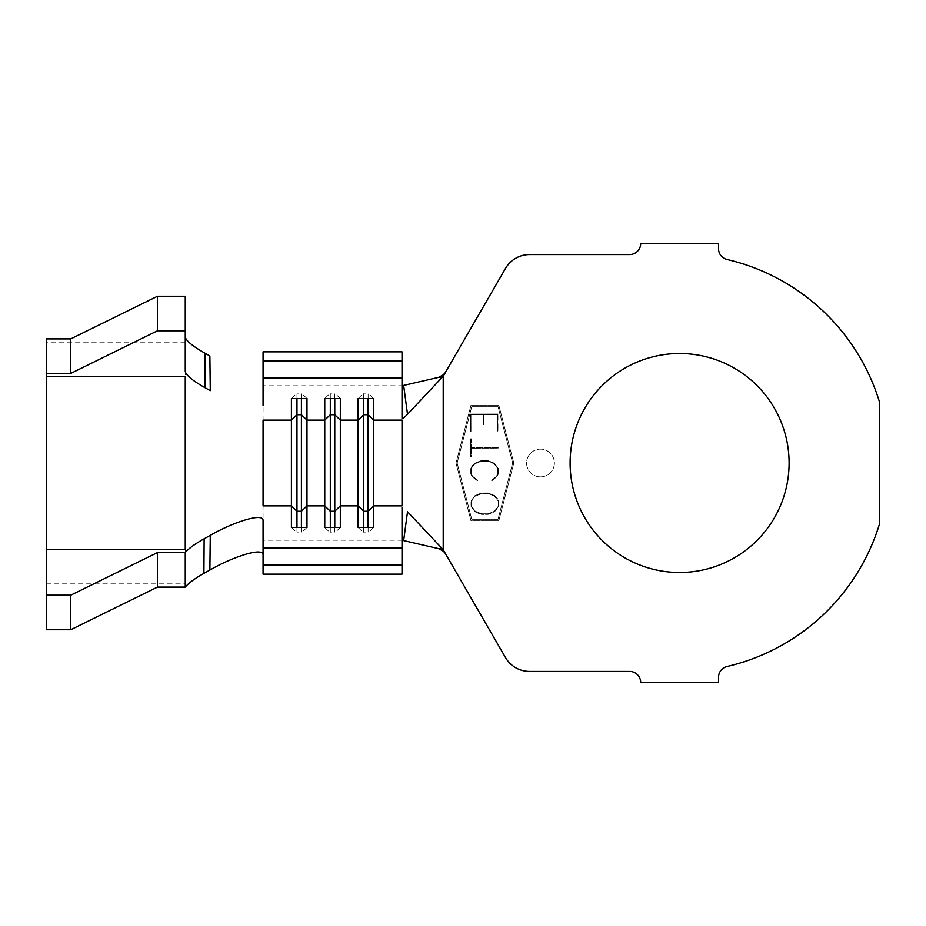 <?xml version="1.0" encoding="UTF-8"?>
<svg xmlns="http://www.w3.org/2000/svg" width="926" height="926" viewBox="0 0 926 926"><rect width="100%" height="100%" fill="white"/><g stroke="black" fill="none" stroke-linecap="round" stroke-linejoin="round"><path stroke-width="0.69" stroke-dasharray="4.63 3.47" d="M540.483 476.89A13.89 13.89 0 0 1 526.593 463A13.89 13.89 0 0 1 540.483 449.11A13.89 13.89 0 0 1 554.385 463A13.89 13.89 0 0 1 540.483 476.89A13.89 13.89 0 0 1 526.593 463A13.89 13.89 0 0 1 540.483 449.11A13.89 13.89 0 0 1 554.385 463A13.89 13.89 0 0 1 540.483 476.89M679.603 353.5A109.499 109.499 0 0 0 570.115 463A109.499 109.499 0 0 0 679.603 572.5A109.499 109.499 0 0 0 789.102 463A109.499 109.499 0 0 0 679.603 353.5M494.056 478.835L491.521 480.131L491.81 480.663L494.426 479.344L498.35 473.95L498.338 468.579L494.403 463.197L487.817 460.569L481.312 460.581L474.737 463.231L472.098 465.917L470.778 468.637L470.79 473.996L472.121 476.716L477.388 480.687L477.666 480.154L472.619 476.334L471.38 473.846L471.369 468.799L472.607 466.287L475.107 463.752L481.381 461.183L487.736 461.171L494.021 463.718L497.783 468.741L497.794 473.799L496.556 476.288L491.521 480.131L491.81 480.663L497.054 476.67L498.35 473.95L498.338 468.579L494.403 463.197L487.817 460.569L481.312 460.581L474.737 463.231L470.778 468.637L470.79 473.996L472.121 476.716L477.388 480.687L477.666 480.154L472.619 476.334L471.38 473.846L471.369 468.799L472.607 466.287L475.107 463.752L481.381 461.183L487.736 461.171L491.532 462.41L496.544 466.253L497.783 468.741L497.794 473.799L494.056 478.835M497.412 414.559L497.447 431.203L497.968 413.98L470.408 414.026L470.431 431.25L471.033 431.25L470.998 414.605L483.279 414.582L483.291 424.721L483.881 424.721L483.87 414.582L497.412 414.559L497.991 431.203L497.968 413.98L470.408 414.026L470.431 431.25L471.033 431.25L470.998 414.605L483.279 414.582L483.291 424.721L483.881 424.721L483.87 414.582L497.412 414.559M471.866 406.306L497.933 406.306L512.657 463L497.933 519.694L471.866 519.694L457.143 463L471.866 406.306L497.933 406.306L512.657 463L497.933 519.694L471.866 519.694L457.143 463L471.866 406.306M470.593 438.774L470.628 457.016L471.218 457.016L471.207 448.184L498.165 448.138L498.165 447.536L471.207 447.582L471.195 438.774L470.593 438.774L470.628 457.016L471.218 457.016L471.207 448.184L498.165 448.138L498.165 447.536L471.207 447.582L471.195 438.774L470.593 438.774M477.666 513.073L481.589 514.405L488.095 514.393L494.669 511.731L498.593 506.325L498.582 500.966L497.285 498.257L494.646 495.584L488.06 492.956L481.555 492.968L474.98 495.618L471.021 501.012L471.033 506.372L475.003 511.765L481.589 514.405L488.095 514.393L494.669 511.731L498.593 506.325L498.582 500.966L494.646 495.584L488.06 492.956L481.555 492.968L474.98 495.618L471.021 501.012L471.033 506.372L475.003 511.765L477.666 513.073M443.681 550.507L505.469 657.529A27.792 27.792 0 0 0 529.533 671.431L629.587 671.431A11.112 11.112 0 0 1 640.699 682.543L718.518 682.543L718.518 677.346A11.112 11.112 0 0 1 727.107 666.512A208.987 208.987 0 0 0 879.7 523.317L879.7 402.683A208.987 208.987 0 0 0 727.107 259.488A11.112 11.112 0 0 1 718.518 248.654L718.518 243.457L640.699 243.457A11.112 11.112 0 0 1 629.587 254.569L529.533 254.569A27.792 27.792 0 0 0 505.469 268.471L445.464 372.414M263.065 554.871L263.065 574.166M513.803 463L498.801 520.806L471.01 520.806L455.997 463L471.01 405.194L498.801 405.194L513.803 463L498.801 520.806L471.01 520.806L455.997 463L471.01 405.194L498.801 405.194L513.803 463M443.218 374.903L443.218 551.097M402.023 385.795L402.023 540.205L263.065 540.205L263.065 385.795L402.023 385.795M402.023 507.587L402.023 574.166M402.023 418.413L402.023 351.834M263.065 351.834L263.065 371.129M46.3 338.881L46.3 342.122L185.258 342.122L185.258 583.878L46.3 583.878L46.3 629.749M185.258 371.685L185.258 296.251M46.3 342.122L46.3 583.878M363.663 527.461L363.663 532.82L358.107 527.461M368.12 527.461L368.12 532.82L363.663 532.82M373.676 527.461L368.12 532.82M363.663 398.539L363.663 393.18L358.107 398.539M368.12 398.539L368.12 393.18L363.663 393.18M373.676 398.539L368.12 393.18M330.316 527.461L330.316 532.82L324.76 527.461M334.772 527.461L334.772 532.82L330.316 532.82M340.328 527.461L334.772 532.82M330.316 398.539L330.316 393.18L324.76 398.539M334.772 398.539L334.772 393.18L330.316 393.18M340.328 398.539L334.772 393.18M296.968 527.461L296.968 532.82L291.412 527.461M301.413 527.461L301.413 532.82L296.968 532.82M306.981 527.461L301.413 532.82M296.968 398.539L296.968 393.18L291.412 398.539M301.413 398.539L301.413 393.18L296.968 393.18M306.981 398.539L301.413 393.18M494.496 511.221L488.141 513.791L481.705 513.803L475.351 511.256L471.542 506.233L471.531 501.174L472.781 498.674L475.316 496.139L481.67 493.57L488.106 493.558L494.461 496.105L498.281 501.128L498.281 506.186L494.496 511.221L491.972 512.518L488.141 513.791L481.705 513.803L475.351 511.256L471.542 506.233L471.531 501.174L475.316 496.139L481.67 493.57L488.106 493.558L494.461 496.105L498.281 501.128L498.281 506.186L494.496 511.221"/><path stroke-width="1.39" d="M679.603 353.5A109.499 109.499 0 0 0 570.115 463A109.499 109.499 0 0 0 679.603 572.5A109.499 109.499 0 0 0 789.102 463A109.499 109.499 0 0 0 679.603 353.5M879.7 402.683A208.987 208.987 0 0 0 727.107 259.488A11.112 11.112 0 0 1 718.518 248.654L718.518 243.457L640.699 243.457A11.112 11.112 0 0 1 629.587 254.569L529.533 254.569A27.792 27.792 0 0 0 505.469 268.471L443.218 376.199L443.218 549.801L505.469 657.529A27.792 27.792 0 0 0 529.533 671.431L629.587 671.431A11.112 11.112 0 0 1 640.699 682.543L718.518 682.543L718.518 677.346A11.112 11.112 0 0 1 727.107 666.512A208.987 208.987 0 0 0 879.7 523.317L879.7 402.683M334.772 398.539L334.772 511.256L340.328 505.897L340.328 420.103L334.772 414.744L330.316 414.744L324.76 420.103L306.981 420.103L301.413 414.744L301.413 511.256L306.981 505.897L306.981 527.461L291.412 527.461L291.412 398.539L306.981 398.539L306.981 505.897L324.76 505.897L324.76 527.461L340.328 527.461L340.328 505.897L358.107 505.897L358.107 527.461L373.676 527.461L373.676 505.897L402.023 505.897L402.023 420.103L373.676 420.103L373.676 505.897L368.12 511.256L368.12 527.461M263.065 565.126L402.023 565.126L402.023 574.166L263.065 574.166L263.065 520.4C263.239 512.472 233.479 521.986 210.283 535.367L204.137 538.793L203.917 573.402C194.738 578.576 188.51 583.149 185.258 587.119L157.466 587.119L70.758 629.749L46.3 629.749L46.3 595.21L70.758 595.21L70.758 629.749M263.065 547.972L402.023 547.972L402.023 507.587M363.663 398.539L363.663 511.256L358.107 505.897L358.107 398.539L373.676 398.539L373.676 420.103L368.12 414.744L363.663 414.744L358.107 420.103L340.328 420.103L340.328 398.539L324.76 398.539L324.76 505.897L330.316 511.256L330.316 527.461M301.413 527.461L301.413 511.256L296.968 511.256L291.412 505.897L263.065 505.897L263.065 420.103L291.412 420.103L296.968 414.744L296.968 527.461M443.218 376.199L407.521 414.258L403.643 385.413L438.507 377.38L443.218 374.903L445.464 372.414L443.681 375.493M445.464 553.586L443.218 551.097L438.507 548.62L442.57 549.014L407.521 511.742L403.643 540.587L438.507 548.62M442.57 549.025L443.218 549.801M407.521 414.258C404.419 417.464 402.579 418.841 402.023 418.413L402.023 351.834L263.065 351.834L263.065 360.874L402.023 360.874M442.57 376.975L438.507 377.38M402.023 565.126L402.023 547.972M263.065 405.6L263.065 378.028L402.023 378.028M263.065 378.028L263.065 360.874M209.878 355.943L204.912 353.153L205.19 387.797L210.283 390.633L209.878 355.943M263.065 554.871C263.227 546.942 233.178 556.561 209.878 570.057L203.917 573.402M185.258 337.203C186.415 341.046 192.967 346.37 204.912 353.153M205.19 387.797C193.106 380.956 186.462 375.586 185.258 371.685L185.258 296.251L157.466 296.251L70.758 338.881L46.3 338.881L46.3 373.41L70.758 373.41L157.466 330.79L185.258 330.79M46.3 595.21L46.3 549.338L185.258 549.338L185.258 376.662L46.3 376.662L46.3 373.41M70.758 595.21L157.466 552.59L185.258 552.59C188.591 548.586 194.888 543.99 204.137 538.793M209.878 570.057L210.283 535.367M46.3 549.338L46.3 376.662M157.466 330.79L157.466 296.251M157.466 552.59L157.466 587.119M185.258 552.59L185.258 587.119M70.758 373.41L70.758 338.881M368.12 398.539L368.12 511.256L363.663 511.256L363.663 527.461M330.316 398.539L330.316 511.256L334.772 511.256L334.772 527.461M301.413 398.539L301.413 414.744L296.968 414.744L296.968 398.539"/></g></svg>
